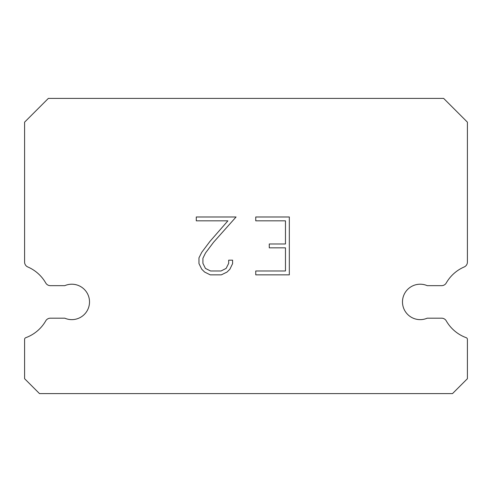 <?xml version="1.0" encoding="UTF-8"?>
<svg xmlns="http://www.w3.org/2000/svg" width="492" height="492" viewBox="0 0 492 492"><rect width="100%" height="100%" fill="white"/><g stroke="black" fill="none" stroke-linecap="round" stroke-linejoin="round"><path stroke-width="0.74" d="M413.169 285.661A17.712 17.712 0 0 1 427.222 285.661L441.638 285.661A5.314 5.314 0 0 0 446.25 282.992A38.081 38.081 0 0 1 464.202 266.959A5.314 5.314 0 0 0 467.4 262.365L467.4 122.151L443.649 98.4L48.351 98.4L24.6 122.151L24.6 262.365A5.314 5.314 0 0 0 27.798 266.959A38.081 38.081 0 0 1 45.75 282.992A5.314 5.314 0 0 0 50.362 285.661L64.778 285.661A17.712 17.712 0 0 1 88.062 294.899A17.712 17.712 0 0 1 64.778 318.183L50.362 318.183A5.314 5.314 0 0 0 45.75 320.852A38.081 38.081 0 0 1 25.762 337.697A1.771 1.771 0 0 0 24.6 339.357L24.6 378.705L39.495 393.6L452.505 393.6L467.4 378.705L467.4 339.357A1.771 1.771 0 0 0 466.238 337.697A38.081 38.081 0 0 1 446.25 320.852A5.314 5.314 0 0 0 441.638 318.183L427.222 318.183A17.712 17.712 0 0 1 403.938 308.945A17.712 17.712 0 0 1 413.169 285.661M285.471 270.981L285.471 247.839L269.272 247.839L269.272 243.983L285.471 243.983L285.471 220.84L255.748 220.84L255.748 216.984L289.327 216.984L289.327 274.844L255.748 274.844L255.748 270.981L285.471 270.981M232.599 260.17L232.599 263.638L229.85 269.29L226.99 272.094L221.338 274.844L210.225 274.844L204.617 272.051L201.751 269.229L198.965 263.577L198.965 257.851L201.751 252.316L209.924 241.437L227.894 220.84L196.29 220.84L196.29 216.984L236.068 216.984L213.54 242.285L205.521 252.98L202.919 258.257L202.919 263.337L205.441 268.429L210.564 270.981L221.037 270.981L226.123 268.417L228.682 263.337L228.682 260.17L232.599 260.17"/></g></svg>
